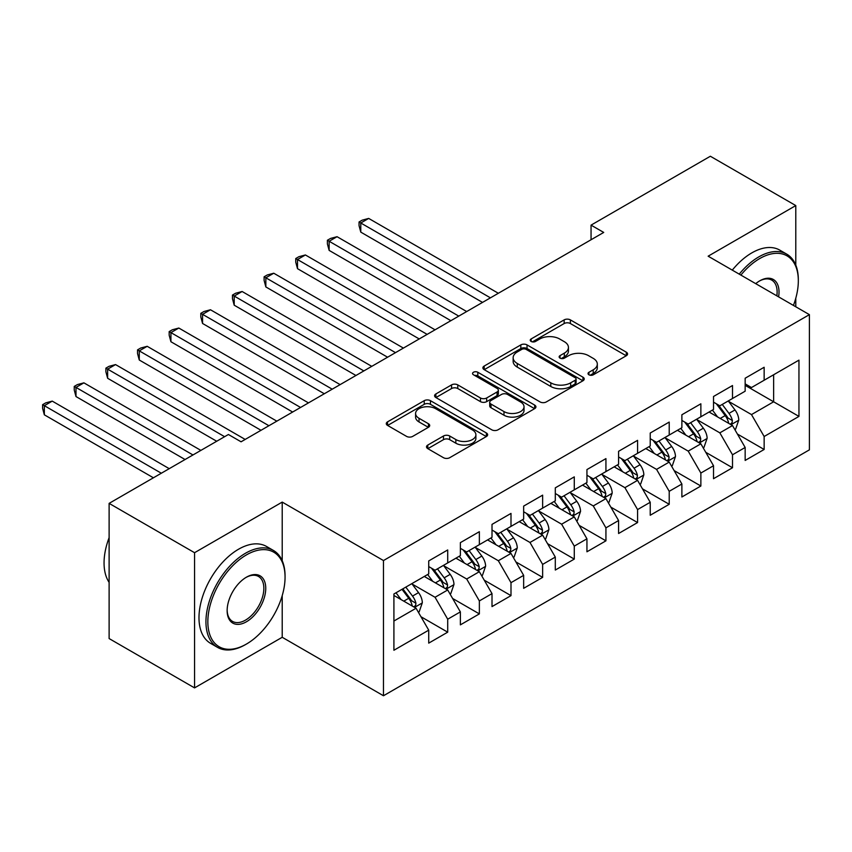 <?xml version="1.0" encoding="UTF-8"?>
<svg xmlns="http://www.w3.org/2000/svg" width="852" height="852" viewBox="0 0 852 852"><rect width="100%" height="100%" fill="white"/><g stroke="black" fill="none" stroke-linecap="round" stroke-linejoin="round"><path stroke-width="1.28" d="M588.934 374.805A3.078 1.779 0 0 0 593.28 374.805L626.284 355.753A4.388 2.535 0 0 0 627.562 353.963A4.388 2.535 0 0 0 626.284 352.164L570.371 319.883A4.388 2.535 0 0 0 564.162 319.883L531.158 338.936A3.078 1.779 0 0 0 530.253 340.193A3.078 1.779 0 0 0 531.158 341.45A3.078 1.779 0 0 0 535.503 341.45L539.774 338.99A14.058 8.115 0 0 1 559.658 338.99L564.312 341.673A14.058 8.115 0 0 1 568.433 347.414A14.058 8.115 0 0 1 564.312 353.154L560.041 355.614A3.078 1.779 0 0 0 559.146 356.871A3.078 1.779 0 0 0 560.041 358.128A3.078 1.779 0 0 0 564.397 358.128L568.667 355.667A14.058 8.115 0 0 1 588.54 355.667L593.205 358.351A14.058 8.115 0 0 1 597.316 364.092A14.058 8.115 0 0 1 593.205 369.832L588.934 372.292A3.078 1.779 0 0 0 588.029 373.549A3.078 1.779 0 0 0 588.934 374.805L588.934 372.292M427.8 445.053A4.388 2.535 0 0 0 426.511 446.853A4.388 2.535 0 0 0 427.8 448.642L443.487 457.705A4.388 2.535 0 0 0 449.696 457.705L486.354 436.543A4.388 2.535 0 0 0 487.642 434.744A4.388 2.535 0 0 0 486.354 432.954L430.441 400.674A4.388 2.535 0 0 0 424.232 400.674L387.575 421.836A4.388 2.535 0 0 0 386.286 423.625A4.388 2.535 0 0 0 387.575 425.425L406.521 436.362A4.388 2.535 0 0 0 412.741 436.362L428.418 427.299A4.388 2.535 0 0 0 429.706 425.51A4.388 2.535 0 0 0 428.418 423.721L419.024 418.289A11.747 6.784 0 0 1 415.584 413.497A11.747 6.784 0 0 1 422.837 407.224A11.747 6.784 0 0 1 435.649 408.694L472.455 429.951A11.747 6.784 0 0 1 475.895 434.744A11.747 6.784 0 0 1 468.643 441.017A11.747 6.784 0 0 1 455.831 439.547L449.696 436A4.388 2.535 0 0 0 443.487 436L427.8 445.053L427.8 448.642M282.214 560.712L282.214 502.094L194.554 552.703L109.12 503.372L228.411 434.499L241.073 441.805L603.717 232.436L591.054 225.13L591.054 239.742M282.214 502.094L383.475 560.552L809.4 314.644L809.4 449.845L383.475 695.754L383.475 560.552M795.789 265.132L795.789 205.577L708.14 256.186L809.4 314.644M795.789 205.577L710.355 156.246L591.054 225.13M540.083 401.931A4.388 2.535 0 0 0 546.302 401.931L582.949 380.769A4.388 2.535 0 0 0 584.238 378.98A4.388 2.535 0 0 0 582.949 377.18L527.037 344.9A4.388 2.535 0 0 0 520.828 344.9L484.181 366.062A4.388 2.535 0 0 0 482.892 367.862A4.388 2.535 0 0 0 484.181 369.651L540.083 401.931M474.692 375.466A3.078 1.779 0 0 1 477.812 375.902L477.812 372.249L534.651 405.073A4.388 2.535 0 0 1 535.94 406.862A4.388 2.535 0 0 1 534.651 408.651L497.994 429.813A4.388 2.535 0 0 1 491.785 429.813L435.873 397.533L435.873 393.954A4.388 2.535 0 0 0 434.595 395.743A4.388 2.535 0 0 0 435.873 397.533M435.873 393.954L451.56 384.891A4.388 2.535 0 0 1 457.78 384.891L480.453 397.98A4.388 2.535 0 0 0 486.662 397.98L497.067 391.973A4.388 2.535 0 0 0 498.356 390.184A4.388 2.535 0 0 0 497.067 388.395L473.456 374.763A3.078 1.779 0 0 1 472.562 373.506A3.078 1.779 0 0 1 474.457 371.866A3.078 1.779 0 0 1 477.812 372.249M745.159 385.349L773.637 401.793L773.637 374.752L798.952 360.14L764.148 380.237L764.148 367.265L745.159 378.224L745.159 391.196L732.507 398.502L732.507 385.53L713.518 396.489L713.518 409.461L700.866 416.777L700.866 403.805L681.877 414.764L681.877 427.736L669.214 435.042L669.214 422.07L650.225 433.029L650.225 446.001L637.573 453.317L637.573 440.346L618.584 451.304L618.584 464.276L605.932 471.582L605.932 458.61L586.943 469.569L586.943 482.541L574.28 489.847L574.28 476.875L555.302 487.845L555.302 500.816L542.639 508.122L542.639 495.15L523.65 506.109L523.65 519.081L510.998 526.387L510.998 513.415L492.009 524.385L492.009 537.356L479.356 544.662L479.356 531.691L460.368 542.649L460.368 555.621L447.705 562.927L447.705 549.955L428.726 560.925L428.726 573.897L393.912 593.993L393.912 650.257L428.726 630.161L416.064 608.243L393.912 595.452M798.952 360.14L798.952 416.404L764.148 436.501L751.496 414.583L728.545 401.335M737.406 434.041L764.148 449.473L764.148 436.501M764.148 449.473L745.159 460.442L745.159 447.47L732.507 454.776L719.844 432.848L696.904 419.61M705.765 452.305L732.507 467.748L732.507 454.776M732.507 467.748L713.518 478.707L713.518 465.735L700.866 473.041L688.203 451.123L665.263 437.875M674.124 470.581L700.866 486.013L700.866 473.041M700.866 486.013L681.877 496.982L681.877 484.011L669.214 491.316L656.562 469.388L633.622 456.139M642.483 488.846L669.214 504.288L669.214 491.316M669.214 504.288L650.225 515.247L650.225 502.275L637.573 509.581L624.91 487.663L601.97 474.415M610.831 507.121L637.573 522.553L637.573 509.581M637.573 522.553L618.584 533.512L618.584 520.54L605.932 527.857L593.269 505.928L570.329 492.68M579.19 525.386L605.932 540.828L605.932 527.857M605.932 540.828L586.943 551.787L586.943 538.815L574.28 546.121L561.628 524.204L538.688 510.955M547.548 543.661L574.28 559.093L574.28 546.121M574.28 559.093L555.302 570.052L555.302 557.08L542.639 564.397L529.987 542.468L507.036 529.22M515.897 561.926L542.639 577.368L542.639 564.397M542.639 577.368L523.65 588.327L523.65 575.356L510.998 582.662L498.335 560.733L475.395 547.495M484.255 580.191L510.998 595.633L510.998 582.662M510.998 595.633L492.009 606.592L492.009 593.62L479.356 600.926L466.694 579.009L443.754 565.76M452.614 598.466L479.356 613.898L479.356 600.926M479.356 613.898L460.368 624.867L460.368 611.896L447.705 619.202L435.052 597.273L412.112 584.035M420.973 616.731L447.705 632.173L447.705 619.202M447.705 632.173L428.726 643.132L428.726 630.161M428.726 566.58L435.052 570.233L447.705 562.927M393.912 621.023L416.064 608.243M460.368 548.315L466.694 551.968L479.356 544.662M435.052 597.273L447.705 589.967L424.296 576.453M460.368 611.896L447.705 589.967M492.009 530.04L498.335 533.703L510.998 526.387M466.694 579.009L479.356 571.703L455.937 558.177M492.009 593.62L479.356 571.703M523.65 511.775L529.987 515.428L542.639 508.122M498.335 560.733L510.998 553.427L487.578 539.912M523.65 575.356L510.998 553.427M555.302 493.51L561.628 497.163L574.28 489.847M529.987 542.468L542.639 535.163L519.219 521.637M555.302 557.08L542.639 535.163M586.943 475.235L593.269 478.888L605.932 471.582M561.628 524.204L574.28 516.887L550.871 503.372M586.943 538.815L574.28 516.887M618.584 456.97L624.91 460.623L637.573 453.317M593.269 505.928L605.932 498.622L582.512 485.097M618.584 520.54L605.932 498.622M650.225 438.695L656.562 442.348L669.214 435.042M624.91 487.663L637.573 480.347L614.154 466.832M650.225 502.275L637.573 480.347M681.877 420.43L688.203 424.083L700.866 416.777M656.562 469.388L669.214 462.082L645.795 448.567M681.877 484.011L669.214 462.082M713.518 402.155L719.844 405.808L732.507 398.502M688.203 451.123L700.866 443.817L677.447 430.292M713.518 465.735L700.866 443.817M745.159 383.89L751.496 387.543L764.148 380.237M719.844 432.848L732.507 425.542L709.088 412.027M745.159 447.47L732.507 425.542M109.12 503.372L109.12 638.563L194.554 687.894L282.214 637.285L383.475 695.754M194.554 552.703L194.554 687.894M795.789 306.795L795.789 298.189M751.496 414.583L773.637 401.793L798.952 416.404M282.214 637.285L282.214 595.633M590.159 375.242L593.205 373.485A14.058 8.115 0 0 0 597.316 367.745L597.316 364.092M568.433 347.414L568.433 351.067A14.058 8.115 0 0 1 564.312 356.807L561.276 358.564M626.22 355.785L570.371 323.536A4.388 2.535 0 0 0 564.162 323.536L532.383 341.886M582.896 380.801L527.037 348.553A4.388 2.535 0 0 0 520.828 348.553L484.234 369.683M575.185 380.226A3.078 1.779 0 0 0 576.09 378.98A3.078 1.779 0 0 0 575.185 377.724L526.11 349.384A3.078 1.779 0 0 0 521.765 349.384L517.26 351.982A14.058 8.115 0 0 0 513.138 357.723A14.058 8.115 0 0 0 517.26 363.463L550.807 382.836A14.058 8.115 0 0 0 570.68 382.836L575.185 380.226L575.185 383.89A3.078 1.779 0 0 0 576.09 382.633L576.09 378.98M513.138 357.723L513.138 361.376A14.058 8.115 0 0 0 517.26 367.116L517.26 363.463M575.185 383.89L570.68 386.488A14.058 8.115 0 0 1 550.807 386.488L517.26 367.116M435.936 397.565L451.56 388.544L451.56 384.891M498.356 390.184L498.356 393.837A4.388 2.535 0 0 1 497.067 395.626L486.662 401.633A4.388 2.535 0 0 1 480.453 401.633L457.78 388.544A4.388 2.535 0 0 0 451.56 388.544M477.812 375.902L534.587 408.683M503.979 411.569A11.747 6.784 0 0 0 516.781 413.039A11.747 6.784 0 0 0 524.033 406.766A11.747 6.784 0 0 0 520.593 401.974L507.632 394.487A4.388 2.535 0 0 0 501.413 394.487L491.008 400.493A4.388 2.535 0 0 0 489.719 402.293A4.388 2.535 0 0 0 491.008 404.082L503.979 411.569L503.979 415.222A11.747 6.784 0 0 0 516.781 416.692A11.747 6.784 0 0 0 524.033 410.43L524.033 406.766M489.719 402.293L489.719 405.946A4.388 2.535 0 0 0 491.008 407.735L491.008 404.082M503.979 415.222L491.008 407.735M475.895 434.744L475.895 438.397A11.747 6.784 0 0 1 468.643 444.669A11.747 6.784 0 0 1 455.831 443.2L449.696 439.653A4.388 2.535 0 0 0 443.487 439.653L427.864 448.674M415.584 413.497L415.584 417.15A11.747 6.784 0 0 0 419.024 421.942L419.024 418.289M428.364 427.342L419.024 421.942M486.29 436.575L430.441 404.327A4.388 2.535 0 0 0 424.232 404.327L387.639 425.457M734.85 429.6L735.606 429.163L738.769 420.025A11.864 6.848 -120 0 0 734.988 409.929L728.258 400.951M717.554 416.905L712.442 410.089M710.046 412.581L709.471 411.804M498.335 293.269L368.692 218.421L360.779 222.99L360.779 232.127L482.52 302.407M730.27 424.253L732.102 422.603L732.369 420.526A11.864 6.848 -120 0 0 728.971 413.401L722.251 404.423M718.417 404.988L726.713 416.064A6.039 3.493 60 0 1 727.81 417.906L732.369 420.526M716.33 403.784L725.18 415.595A11.864 6.848 60 0 1 728.567 422.72L728.811 423.412M360.779 232.127L359.043 225.642L359.043 221.989L490.422 297.838M359.043 221.989L362.207 220.157L368.692 218.421M703.198 447.864L703.965 447.428L707.128 438.29A11.864 6.848 -120 0 0 703.337 428.194L696.616 419.227M685.903 435.18L680.801 428.354M678.405 430.846L677.83 430.068M466.694 311.544L337.051 236.696L329.138 241.254L329.138 250.392L450.868 320.671M698.629 442.518L700.461 440.867L700.727 438.801A11.864 6.848 -120 0 0 697.33 431.666L690.61 422.698M686.765 423.252L695.072 434.339A6.039 3.493 60 0 1 696.169 436.171L700.727 438.801M684.678 422.049L693.528 433.86A11.864 6.848 60 0 1 696.925 440.995L697.17 441.677M329.138 250.392L327.392 243.906L327.392 240.253L458.781 316.113M327.392 240.253L330.565 238.432L337.051 236.696M671.557 466.14L672.313 465.703L675.476 456.565A11.864 6.848 -120 0 0 671.696 446.469L664.975 437.491M654.261 453.445L649.149 446.629M646.764 449.121L646.178 448.344M435.052 329.809L305.399 254.961L297.497 259.53L297.497 268.668L419.227 338.947M666.978 460.794L668.82 459.143L669.076 457.066A11.864 6.848 -120 0 0 665.689 449.941L658.958 440.963M655.124 441.528L663.431 452.604A6.039 3.493 60 0 1 664.528 454.446L669.076 457.066M653.037 440.314L661.887 452.124A11.864 6.848 60 0 1 665.284 459.26L665.518 459.952M297.497 268.668L295.75 262.182L295.75 258.529L427.14 334.378M295.75 258.529L298.914 256.697L305.399 254.961M793.425 305.421A54.592 31.524 120 0 0 798.324 280.851A54.592 31.524 120 0 0 759.718 258.561A54.592 31.524 120 0 0 740.889 275.089M739.238 274.142A55.944 32.301 -60 0 1 758.77 256.91A55.944 32.301 -60 0 1 786.737 254.141A55.944 32.301 -60 0 1 798.324 279.754L798.324 280.851M755.713 283.652A27.296 15.762 -60 0 1 759.718 280.851L759.718 280.851A27.296 15.762 -60 0 1 778.6 296.869M776.843 295.846A25.954 14.985 120 0 0 771.752 280.106A25.954 14.985 120 0 0 759.238 281.128M732.283 270.127A55.944 32.301 -60 0 1 751.805 252.895A55.944 32.301 -60 0 1 779.782 250.126L786.737 254.141M246.452 554.886A54.592 31.524 120 0 0 207.845 621.758A54.592 31.524 120 0 0 246.452 644.048L245.504 644.591A55.944 32.301 -60 0 1 217.537 647.371A55.944 32.301 -60 0 1 208.953 602.545A55.944 32.301 -60 0 1 245.504 553.246A55.944 32.301 -60 0 1 273.471 550.477A55.944 32.301 -60 0 1 285.058 576.08L285.058 577.177A54.592 31.524 120 0 0 246.452 554.886M246.452 577.177L246.452 577.177A27.296 15.762 -60 0 1 265.749 588.327A27.296 15.762 -60 0 1 246.452 621.758A27.296 15.762 -60 0 1 227.143 610.618A27.296 15.762 -60 0 1 246.452 577.177L246.452 577.177M227.154 610.053A25.954 14.985 120 0 0 232.521 621.396A25.954 14.985 120 0 0 245.504 620.118A25.954 14.985 120 0 0 262.459 597.241A25.954 14.985 120 0 0 258.475 576.442A25.954 14.985 120 0 0 245.972 577.464M109.12 582.363A55.944 32.301 -60 0 1 109.12 537.644M217.537 647.371L210.572 643.345A55.944 32.301 -60 0 1 201.999 598.519A55.944 32.301 -60 0 1 238.539 549.231A55.944 32.301 -60 0 1 266.506 546.462L273.471 550.477M245.504 644.591L246.452 644.048A54.592 31.524 120 0 0 285.058 577.177M639.916 484.405L640.672 483.968L643.835 474.83A11.864 6.848 -120 0 0 640.054 464.734L633.334 455.767M622.62 471.72L617.508 464.894M615.123 467.386L614.537 466.608M403.401 348.085L273.758 273.226L265.845 277.795L265.845 286.932L387.585 357.212M635.336 479.058L637.179 477.408L637.434 475.341A11.864 6.848 -120 0 0 634.037 468.206L627.317 459.239M623.483 459.792L631.779 470.879A6.039 3.493 60 0 1 632.876 472.711L637.434 475.341M621.396 458.589L630.246 470.4A11.864 6.848 60 0 1 633.632 477.535L633.877 478.217M265.845 286.932L264.109 280.446L264.109 276.793L395.498 352.643M264.109 276.793L267.272 274.962L273.758 273.226M608.275 502.68L609.031 502.243L612.194 493.106A11.864 6.848 -120 0 0 608.413 483.009L601.682 474.031M590.968 489.985L585.867 483.169M583.471 485.661L582.896 484.884M371.76 366.349L242.117 291.501L234.204 296.07L234.204 305.197L355.934 375.487M603.695 497.334L605.527 495.683L605.793 493.606A11.864 6.848 -120 0 0 602.396 486.481L595.676 477.503M591.831 478.057L600.138 489.144A6.039 3.493 60 0 1 601.235 490.976L605.793 493.606M589.754 476.854L598.594 488.665A11.864 6.848 60 0 1 601.991 495.8L602.236 496.492M234.204 305.197L232.468 298.722L232.468 295.058L363.847 370.918M232.468 295.058L235.631 293.237L242.117 291.501M576.623 520.945L577.39 520.508L580.553 511.37A11.864 6.848 -120 0 0 576.761 501.274L570.041 492.296M559.327 508.261L554.215 501.434M551.83 503.926L551.244 503.149M340.118 384.614L210.476 309.766L202.563 314.335L202.563 323.472L324.292 393.752M572.054 515.598L573.886 513.948L574.141 511.882A11.864 6.848 -120 0 0 570.755 504.746L564.035 495.768M560.19 496.333L568.497 507.419A6.039 3.493 60 0 1 569.594 509.251L574.141 511.882M558.103 495.129L566.953 506.94A11.864 6.848 60 0 1 570.35 514.075L570.584 514.757M202.563 323.472L200.816 316.987L200.816 313.334L332.205 389.183M200.816 313.334L203.99 311.502L210.476 309.766M544.982 539.22L545.738 538.784L548.901 529.646A11.864 6.848 -120 0 0 545.12 519.55L538.4 510.572M527.686 526.525L522.574 519.709M520.189 522.201L519.603 521.424M308.477 402.889L178.824 328.041L170.922 332.61L170.922 341.737L292.651 412.027M540.402 533.874L542.245 532.212L542.5 530.146A11.864 6.848 -120 0 0 539.103 523.011L532.383 514.044M528.549 514.597L536.856 525.684A6.039 3.493 60 0 1 537.953 527.516L542.5 530.146M526.461 513.394L535.312 525.205A11.864 6.848 60 0 1 538.709 532.34L538.943 533.033M170.922 341.737L169.175 335.251L169.175 331.598L300.564 407.458M169.175 331.598L172.338 329.777L178.824 328.041M513.341 557.485L514.097 557.048L517.26 547.911A11.864 6.848 -120 0 0 513.479 537.814L506.748 528.836M496.045 544.801L490.933 537.974M488.537 540.466L487.962 539.689M276.825 421.154L147.183 346.306L139.27 350.875L139.27 360.013L261.01 430.292M508.761 552.139L510.604 550.488L510.859 548.422A11.864 6.848 -120 0 0 507.462 541.286L500.742 532.308M496.908 532.873L505.204 543.949A6.039 3.493 60 0 1 506.301 545.791L510.859 548.422M494.82 531.669L503.67 543.48A11.864 6.848 60 0 1 507.057 550.605L507.302 551.297M139.27 360.013L137.534 353.527L137.534 349.874L268.912 425.723M137.534 349.874L140.697 348.042L147.183 346.306M481.689 575.76L482.456 575.313L485.619 566.186A11.864 6.848 -120 0 0 481.827 556.079L475.107 547.112M464.393 563.066L459.292 556.249M456.896 558.731L456.321 557.964M245.184 439.43L115.542 364.581L107.629 369.15L107.629 378.277L216.706 441.251M477.12 570.414L478.952 568.753L479.218 566.687A11.864 6.848 -120 0 0 475.821 559.551L469.101 550.584M465.256 551.137L473.563 562.224A6.039 3.493 60 0 1 474.66 564.056L479.218 566.687M463.179 549.934L472.019 561.745A11.864 6.848 60 0 1 475.416 568.88L475.661 569.562M107.629 378.277L105.893 371.791L105.893 368.139L224.619 436.693M105.893 368.139L109.056 366.317L115.542 364.581M450.048 594.025L450.804 593.588L453.967 584.451A11.864 6.848 -120 0 0 450.186 574.354L443.466 565.377M432.752 581.33L427.64 574.514M425.255 577.006L424.669 576.229M200.88 450.388L83.901 382.846L75.988 387.415L75.988 396.553L185.065 459.526M445.468 588.679L447.311 587.028L447.566 584.962A11.864 6.848 -120 0 0 444.18 577.826L437.449 568.848M433.615 569.413L441.922 580.489A6.039 3.493 60 0 1 443.019 582.331L447.566 584.962M431.527 568.209L440.377 580.02A11.864 6.848 60 0 1 443.775 587.145L444.009 587.837M75.988 396.553L74.241 390.067L74.241 386.414L192.967 454.957M74.241 386.414L77.404 384.582L83.901 382.846M418.407 612.29L419.163 611.853L422.326 602.726A11.864 6.848 -120 0 0 418.545 592.619L411.825 583.652M401.111 599.606L395.999 592.779M169.239 468.664L52.249 401.122L44.336 405.68L44.336 414.817L153.413 477.791M413.827 606.943L415.669 605.293L415.925 603.227A11.864 6.848 -120 0 0 412.528 596.091L405.808 587.124M402.836 588.838L410.27 598.764A6.039 3.493 60 0 1 411.378 600.596L415.925 603.227M402.016 589.318L408.736 598.285A11.864 6.848 60 0 1 412.123 605.421L412.368 606.102M44.336 414.817L42.6 408.332L42.6 404.679L161.326 473.222M42.6 404.679L45.763 402.858L52.249 401.122M593.205 373.485L593.205 369.832M560.041 358.128L560.041 355.614M564.312 356.807L564.312 353.154M531.158 341.45L531.158 338.936M564.162 323.536L564.162 319.883M570.371 323.536L570.371 319.883M626.284 355.753L626.284 352.164M484.181 369.651L484.181 366.062M520.828 348.553L520.828 344.9M527.037 348.553L527.037 344.9M582.949 380.769L582.949 377.18M550.807 386.488L550.807 382.836M570.68 386.488L570.68 382.836M457.78 388.544L457.78 384.891M480.453 401.633L480.453 397.98M486.662 401.633L486.662 397.98M497.067 395.626L497.067 391.973M534.651 408.651L534.651 405.073M443.487 439.653L443.487 436M449.696 439.653L449.696 436M455.831 443.2L455.831 439.547M428.418 427.299L428.418 423.721M387.575 425.425L387.575 421.836M424.232 404.327L424.232 400.674M430.441 404.327L430.441 400.674M486.354 436.543L486.354 432.954M731.016 424.69L738.695 420.26M728.971 413.401L734.988 409.929M720.217 418.449L725.18 415.595M699.375 442.955L707.043 438.524M697.33 431.666L703.337 428.194M688.576 436.725L693.528 433.86M667.734 461.22L675.402 456.789M665.689 449.941L671.696 446.469M656.935 454.989L661.887 452.124M636.082 479.495L643.761 475.065M634.037 468.206L640.054 464.734M625.283 473.265L630.246 470.4M604.441 497.76L612.119 493.329M602.396 486.481L608.413 483.009M593.642 491.529L598.594 488.665M572.8 516.035L580.468 511.605M570.755 504.746L576.761 501.274M562 509.794L566.953 506.94M541.148 534.3L548.826 529.869M539.103 523.011L545.12 519.55M530.359 528.07L535.312 525.205M509.507 552.575L517.185 548.145M507.462 541.286L513.479 537.814M498.708 546.334L503.67 543.48M477.865 570.84L485.533 566.41M475.821 559.551L481.827 556.079M467.066 564.61L472.019 561.745M446.224 589.115L453.892 584.685M444.18 577.826L450.186 574.354M435.425 582.874L440.377 580.02M414.573 607.38L422.251 602.95M412.528 596.091L418.545 592.619M403.784 601.15L408.736 598.285"/></g></svg>
